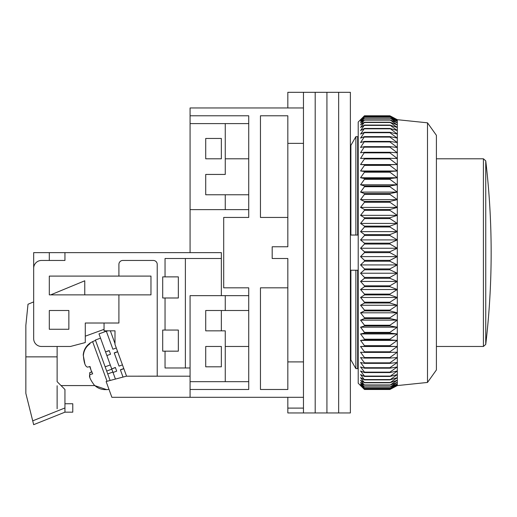 <?xml version="1.0" encoding="UTF-8"?>
<svg xmlns="http://www.w3.org/2000/svg" width="517" height="517" viewBox="0 0 517 517"><rect width="100%" height="100%" fill="white"/><g stroke="black" fill="none" stroke-linecap="round" stroke-linejoin="round"><path stroke-width="0.78" d="M287.827 217.444L260.458 217.444L260.458 115.782L287.827 115.782L287.827 246.771L272.188 246.771L272.188 258.5L287.827 258.5L287.827 389.488L260.458 389.488L260.458 287.827L287.827 287.827M287.827 143.364L303.466 143.364L303.466 412.947L287.827 412.947L287.827 408.107L303.466 408.107L303.466 397.308L190.075 397.308L190.075 376.195L126.368 376.195L157.226 376.15L157.226 264.368A3.91 3.91 0 0 0 153.316 260.458L122.82 260.458A3.91 3.91 0 0 0 118.91 264.368L118.91 276.097L49.309 276.097L49.309 294.864L118.91 294.864L118.91 323.015L85.286 323.015L85.286 342.558L70.422 346.474L41.489 346.474A7.82 7.82 0 0 1 33.67 338.654L33.67 268.278A7.82 7.82 0 0 1 41.489 260.458L64.948 260.458L64.948 252.632L33.67 252.632L33.67 301.902L28.002 304.248L25.85 325.361L25.85 393.398L33.67 424.677L33.314 423.261L33.67 424.677L64.948 412.165L64.948 389.488L57.129 381.669L57.129 346.474M287.827 107.963L287.827 92.323L303.466 92.323L303.466 361.906L287.827 361.906M287.827 397.308L287.827 408.107M303.466 412.947L315.196 412.947L315.196 92.323L315.196 412.947L326.925 412.947L326.925 92.323L326.925 412.947L338.654 412.947L338.654 92.323L338.654 412.947L350.384 412.947L350.384 92.323L303.466 92.323L303.466 107.963L190.075 107.963L190.075 115.782L248.722 115.782L248.722 217.444L223.699 217.444L223.699 287.827L248.722 287.827L248.722 389.488L190.075 389.488M190.075 252.632L190.075 115.782M248.722 389.488L248.722 381.669L225.263 381.669L225.263 346.474L248.722 346.474L248.722 310.504L225.263 310.504L225.263 295.646L248.722 295.646L248.722 287.827M248.722 194.767L225.263 194.767L225.263 209.624L248.722 209.624M248.722 123.602L225.263 123.602L225.263 158.79L248.722 158.79M357.661 235.041L357.661 136.662L358.21 137.619L357.661 136.662L355.864 136.662L350.894 145.367L355.864 136.662L355.864 235.041L358.21 235.041M350.384 144.476L350.894 145.367L350.384 144.476M350.384 235.041L355.864 235.041M358.21 270.229L350.384 270.229M357.661 368.608L358.21 367.652L357.661 368.608L355.864 368.608L357.661 368.608L357.661 270.229M350.894 359.903L355.864 368.608L350.894 359.903L350.384 360.795L350.894 359.903L350.894 270.229M225.263 310.504L205.714 310.504L205.714 330.835L225.263 330.835L225.263 346.474M225.263 381.669L190.075 381.669L190.075 295.646L225.263 295.646M205.714 366.812L221.354 366.812L221.354 346.474L205.714 346.474L205.714 366.812M225.263 209.624L190.075 209.624L190.075 123.602L225.263 123.602M205.714 158.79L205.714 138.459L221.354 138.459L221.354 158.79L205.714 158.79M225.263 194.767L205.714 194.767L205.714 174.436L225.263 174.436L225.263 158.79M350.894 235.041L350.894 145.367M355.864 368.608L355.864 270.229M427.501 122.82L436.406 135.331L436.406 369.939L427.501 382.451L427.501 122.82L397.308 119.692L397.308 385.579L389.902 389.488L397.308 385.508L389.902 389.217L397.308 384.971L389.902 388.409L397.308 383.911L389.902 387.065L397.308 382.328L389.902 385.191L397.308 380.241L389.902 382.787L397.308 377.649L389.902 379.879L397.308 374.56L389.902 376.46L397.308 370.993L389.902 372.563L389.902 372.137L397.308 366.96L389.902 368.182L389.902 367.716L397.308 362.475L389.902 363.354L389.902 362.837L397.308 357.551L389.902 358.081L389.902 357.525L397.308 352.219L389.902 352.394L389.902 351.799L397.308 346.493L389.902 346.319L389.902 345.679L397.308 340.399L389.902 339.869L389.902 339.191L397.308 333.956L389.902 333.077L389.902 332.366L397.308 327.19L389.902 325.962L389.902 325.225L397.308 320.133L389.902 318.562L389.902 317.8L397.308 312.804L389.902 310.904L389.902 310.11L397.308 305.243L389.902 303.014L389.902 302.199L397.308 297.475L389.902 294.923L389.902 294.095L397.308 289.526L389.902 286.67L389.902 285.823L397.308 281.435L389.902 278.282L389.902 277.422L397.308 273.228L389.902 269.79L389.902 268.918L397.308 264.943L389.902 261.227L389.902 260.355L397.308 256.606L389.902 252.632L389.902 251.76L397.308 248.25L389.902 244.043L389.902 243.171L397.308 239.92L389.902 235.481L389.902 234.615L397.308 231.635L389.902 226.989L389.902 226.136L397.308 223.434L389.902 218.601L389.902 217.754L397.308 215.35L389.902 210.348L389.902 209.514L397.308 207.407L389.902 202.257L389.902 201.443L397.308 199.646L389.902 194.366L389.902 193.578L397.308 192.098L389.902 186.708L389.902 185.939L397.308 184.782L389.902 179.309L389.902 178.572L397.308 177.738L389.902 172.193L389.902 171.489L397.308 170.991L389.902 165.401L389.902 164.729L397.308 164.561L389.902 158.952L389.902 158.318L397.308 158.486L389.902 152.87L389.902 152.276L397.308 152.774L389.902 147.19L389.902 146.634L397.308 147.461L389.902 141.916L389.902 141.406L397.308 142.563L389.902 137.089L389.902 136.617L397.308 138.097L389.902 132.707L389.902 132.294L397.308 134.09L389.902 128.436L397.308 130.542L389.902 125.075L397.308 127.479L389.902 122.212L397.308 124.914L389.902 119.866L397.308 122.846L389.902 118.044L397.308 121.295L389.902 116.752L397.308 120.261L389.902 116.002L397.308 119.75L389.902 115.782L364.466 115.782L360.556 119.75L364.466 116.002L360.556 120.261L364.466 116.752L360.556 121.295L364.466 118.044L360.556 122.846L364.466 119.866L360.556 124.914L364.466 122.212L360.556 127.479L364.466 125.075L360.556 130.542L364.466 128.436L360.556 134.09L364.466 132.294L360.556 138.097L364.466 136.617L360.556 142.563L364.466 141.406L360.556 147.461L364.466 146.634L360.556 152.774L364.466 152.276L360.556 158.486L364.466 158.318L364.466 158.952L360.556 164.561L364.466 164.729L364.466 165.401L360.556 170.991L364.466 171.489L364.466 172.193L360.556 177.738L364.466 178.572L364.466 179.309L360.556 184.782L364.466 185.939L364.466 186.708L360.556 192.098L364.466 193.578L364.466 194.366L360.556 199.646L364.466 201.443L364.466 202.257L360.556 207.407L397.308 207.407M364.466 115.782L358.21 122.038L358.21 383.233L364.466 389.488L389.902 389.482L364.466 389.488L360.556 385.508L364.466 389.217L389.902 389.217M389.902 252.632L364.466 252.632L360.556 256.606L364.466 260.355L364.466 261.227L360.556 264.943L364.466 268.918L364.466 269.79L360.556 273.228L364.466 277.422L364.466 278.282L360.556 281.435L364.466 285.823L364.466 286.67L360.556 289.526L364.466 294.095L364.466 294.923L360.556 297.475L364.466 302.199L364.466 303.014L360.556 305.243L364.466 310.11L364.466 310.904L360.556 312.804L364.466 317.8L364.466 318.562L360.556 320.133L364.466 325.225L364.466 325.962L360.556 327.19L364.466 332.366L364.466 333.077L360.556 333.956L364.466 339.191L364.466 339.869L360.556 340.399L364.466 345.679L364.466 346.319L360.556 346.493L364.466 351.799L364.466 352.394L360.556 352.219L364.466 357.525L364.466 358.081L360.556 357.551L364.466 362.837L364.466 363.354L360.556 362.475L364.466 367.716L364.466 368.182L360.556 366.96L364.466 372.137L364.466 372.563L360.556 370.993L364.466 376.092L364.466 376.46L360.556 374.56L364.466 379.879L360.556 377.649L364.466 382.787L360.556 380.241L364.466 385.191L360.556 382.328L364.466 387.065L360.556 383.911L364.466 388.409L360.556 384.971L364.466 389.217M360.556 256.606L397.308 256.606M389.902 251.76L364.466 251.76L360.556 248.25L364.466 244.043L364.466 243.171L360.556 239.92L364.466 235.481L364.466 234.615L360.556 231.635L364.466 226.989L364.466 226.136L360.556 223.434L364.466 218.601L364.466 217.754L360.556 215.35L364.466 210.348L364.466 209.514L360.556 207.407M364.466 252.632L364.466 251.76M364.466 260.355L389.902 260.355M397.308 248.25L360.556 248.25M364.466 261.227L389.902 261.227M389.902 244.043L364.466 244.043M360.556 264.943L397.308 264.943M389.902 243.171L364.466 243.171M364.466 268.918L389.902 268.918M397.308 239.92L360.556 239.92M364.466 269.79L389.902 269.79M389.902 235.481L364.466 235.481M360.556 273.228L397.308 273.228M389.902 234.615L364.466 234.615M364.466 277.422L389.902 277.422M397.308 231.635L360.556 231.635M364.466 278.282L389.902 278.282M389.902 226.989L364.466 226.989M360.556 281.435L397.308 281.435M389.902 226.136L364.466 226.136M364.466 285.823L389.902 285.823M397.308 223.434L360.556 223.434M364.466 286.67L389.902 286.67M389.902 218.601L364.466 218.601M360.556 289.526L397.308 289.526M389.902 217.754L364.466 217.754M364.466 294.095L389.902 294.095M397.308 215.35L360.556 215.35M364.466 294.923L389.902 294.923M389.902 210.348L364.466 210.348M360.556 297.475L397.308 297.475M389.902 209.514L364.466 209.514M364.466 302.199L389.902 302.199M364.466 303.014L389.902 303.014M389.902 202.257L364.466 202.257M360.556 305.243L397.308 305.243M389.902 201.443L364.466 201.443M364.466 310.11L389.902 310.11M397.308 199.646L360.556 199.646M364.466 310.904L389.902 310.904M389.902 194.366L364.466 194.366M360.556 312.804L397.308 312.804M389.902 193.578L364.466 193.578M364.466 317.8L389.902 317.8M397.308 192.098L360.556 192.098M364.466 318.562L389.902 318.562M389.902 186.708L364.466 186.708M360.556 320.133L397.308 320.133M389.902 185.939L364.466 185.939M364.466 325.225L389.902 325.225M397.308 184.782L360.556 184.782M364.466 325.962L389.902 325.962M389.902 179.309L364.466 179.309M360.556 327.19L397.308 327.19M389.902 178.572L364.466 178.572M364.466 332.366L389.902 332.366M397.308 177.738L360.556 177.738M364.466 333.077L389.902 333.077M389.902 172.193L364.466 172.193M360.556 333.956L397.308 333.956M389.902 171.489L364.466 171.489M364.466 339.191L389.902 339.191M397.308 170.991L360.556 170.991M364.466 339.869L389.902 339.869M389.902 165.401L364.466 165.401M360.556 340.399L397.308 340.399M389.902 164.729L364.466 164.729M364.466 345.679L389.902 345.679M397.308 164.561L360.556 164.561M364.466 346.319L389.902 346.319M389.902 158.952L364.466 158.952M360.556 346.493L397.308 346.493M389.902 158.318L364.466 158.318M364.466 351.799L389.902 351.799M364.466 352.394L389.902 352.394M389.902 152.87L364.466 152.87M389.902 152.276L364.466 152.276M364.466 357.525L389.902 357.525M364.466 358.081L389.902 358.081M389.902 147.19L364.466 147.19M389.902 146.634L364.466 146.634M364.466 362.837L389.902 362.837M364.466 363.354L389.902 363.354M389.902 141.916L364.466 141.916M389.902 141.406L364.466 141.406M364.466 367.716L389.902 367.716M364.466 368.182L389.902 368.182M389.902 137.089L364.466 137.089M389.902 136.617L364.466 136.617M364.466 372.137L389.902 372.137M364.466 372.563L389.902 372.563M389.902 132.707L364.466 132.707M389.902 132.294L364.466 132.294M364.466 376.092L389.902 376.092M364.466 376.46L389.902 376.46M389.902 128.804L364.466 128.804M389.902 128.436L364.466 128.436M364.466 379.556L389.902 379.556M364.466 379.879L389.902 379.879M389.902 125.392L364.466 125.392M389.902 125.075L364.466 125.075M364.466 382.515L389.902 382.515M364.466 382.787L389.902 382.787M389.902 122.477L364.466 122.477M389.902 122.212L364.466 122.212M364.466 384.971L389.902 384.971M364.466 385.191L389.902 385.191M389.902 120.08L364.466 120.08M389.902 119.866L364.466 119.866M364.466 386.897L389.902 386.897M364.466 387.065L389.902 387.065M389.902 118.206L364.466 118.206M389.902 118.044L364.466 118.044M364.466 388.299L389.902 388.299M364.466 388.409L389.902 388.409M389.902 116.861L364.466 116.861M389.902 116.752L364.466 116.752M364.466 389.159L389.902 389.159M389.902 116.054L364.466 116.054M389.902 116.002L364.466 116.002M221.354 295.646L221.354 252.632L64.948 252.632M190.075 376.195L190.075 367.981L165.046 367.981L165.046 351.166L178.346 351.166L178.346 330.053L162.7 330.053L162.7 351.166L165.046 351.166M221.354 258.5L165.046 258.5L165.046 276.879L162.7 276.879L162.7 297.992L165.046 297.992L165.046 330.053M68.858 310.504L49.309 310.504L49.309 329.271L68.858 329.271L68.858 310.504M221.354 366.812L221.354 346.474M221.354 330.835L221.354 310.504M49.309 252.632L49.309 260.458M49.309 276.097L49.309 294.864M104.053 329.348L85.286 336.179M118.91 294.864L150.97 294.864L150.97 276.097L118.91 276.097M126.368 376.195L106.127 381.527L111.872 397.308L190.075 397.308M185.383 258.5L185.383 367.981M165.046 297.992L178.346 297.992L178.346 276.879L165.046 276.879M61.038 385.579L94.831 385.579M104.053 323.015L104.053 330.828L115 330.828L115 344.425L126.549 376.15M115 343.592L110.354 330.828M116.7 371.135L115.362 367.458L111.737 368.931L115.414 367.593L116.7 371.135L113.029 372.473L111.834 369.183L106.689 371.057M110.548 354.229L109.21 350.558L105.539 351.896L109.261 350.694L110.548 354.229L106.877 355.567L98.986 333.892L106.334 331.216L112.887 349.221L116.293 347.98M112.874 372.046L107.73 373.92L110.115 380.48M100.537 338.15L95.393 340.024L105.145 366.812L110.289 364.937M115.433 379.077L113.029 372.473M123.783 368.556L120.377 369.797L123.027 377.074M117.63 351.657L114.225 352.891L119.039 366.12L122.445 364.879M111.691 368.795L106.877 355.567M119.039 366.12L114.27 353.027L117.682 351.786M112.887 349.221L106.386 331.352L107.827 330.828M123.834 368.692L120.429 369.933M90.675 369.203L89.751 366.579M107.045 381.288L92.608 341.627L89.868 343.133L90.061 343.676C86.048 346.584 83.819 350.52 83.379 355.483C83.935 362.869 85.344 366.753 87.619 367.135L90.016 366.508L91.044 370.282L92.685 373.843L90.288 374.47C88.51 375.439 89.764 378.896 94.062 384.829C97.558 388.338 101.797 389.921 106.767 389.572L106.767 389.572M89.855 377.339L89.661 372.751L91.903 371.691M107.73 373.92L105.145 366.812M84.814 363.49L83.224 355.056C83.644 350.112 85.874 346.177 89.906 343.249L90.061 343.676M84.762 294.864L84.762 280.789L50.705 294.864M57.129 385.747L57.129 408.773M64.948 403.745L72.774 403.745L72.774 412.165L64.948 412.165M25.915 393.663L32.552 420.218L25.915 393.663M57.129 356.859L25.85 356.859M33.314 423.261L30.542 412.165M436.406 346.474L483.414 346.474L483.414 158.79L485.747 160.865L485.747 344.406C492.953 283.226 492.953 222.045 485.747 160.865M91.742 371.994L89.661 372.751M32.713 420.851L64.948 407.958M427.501 382.451L397.308 385.579M397.308 119.692L389.902 115.782M436.406 158.79L483.414 158.79M483.414 346.474L485.747 344.406M108.971 389.327L106.812 389.689L94.656 385.579M92.608 341.627L95.522 340.386"/></g></svg>
